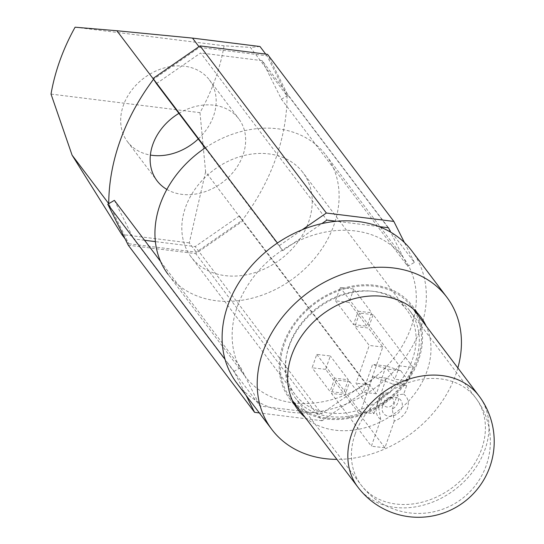 <?xml version="1.0" encoding="UTF-8"?>
<svg xmlns="http://www.w3.org/2000/svg" width="544" height="544" viewBox="0 0 544 544"><rect width="100%" height="100%" fill="white"/><g stroke="black" fill="none" stroke-linecap="round" stroke-linejoin="round"><path stroke-width="0.41" stroke-dasharray="2.72 2.04" d="M388.457 227.752L262.133 60.642L281.418 99.198L407.742 266.308L414.358 262.432L288.034 95.322L267.532 54.325M414.358 262.432L404.396 242.508M205.074 147.982L282.737 250.723L277.42 243.025M279.364 245.602L302.206 229.765M156.414 83.606L200.614 52.965L326.937 220.082M282.737 250.723L321.871 223.591M262.133 60.642L200.614 52.965M378.882 226.562L336.512 221.279M407.742 266.308L390.667 232.172M281.418 99.198L288.034 95.322M166.858 189.414A51.292 40.848 142.9 0 0 242.882 155.387A51.292 40.848 142.9 0 0 238.816 118.85A51.292 40.848 142.9 0 0 178.915 113.376M198.268 138.972A51.292 40.848 142.9 0 0 213.404 116.396A51.292 40.848 142.9 0 0 209.345 79.852A51.292 40.848 142.9 0 0 163.676 68.095A51.292 40.848 142.9 0 0 123.447 105.176A51.292 40.848 142.9 0 0 127.507 141.712A51.292 40.848 142.9 0 0 150.382 155.06M51.02 94.085L199.995 112.662A214.574 170.87 142.9 0 0 215.084 79.601A214.574 170.87 142.9 0 0 224.074 45.778L250.396 47.396L287.055 95.894L267.002 55.794L199.505 47.376L153.537 79.24M199.995 112.662L205.605 171.816L242.264 220.313A214.574 170.87 142.9 0 0 275.441 159.446A214.574 170.87 142.9 0 0 287.055 95.894M198.954 46.655L199.505 47.376M265.724 54.101L267.002 55.794M259.984 46.512L250.396 47.396M75.099 27.2L224.074 45.778M125.066 238.823L128.799 243.76L108.746 203.66M128.799 243.76L196.296 252.178L242.264 220.313L242.76 221.068L195.772 253.647L128.275 245.228M160.589 261.48L240.706 367.472L234.09 371.348L246.194 395.542M234.09 371.348L225.046 359.38M242.264 220.313L239.387 215.948L365.711 383.058L369.084 388.178L322.096 420.757L195.772 253.647M322.096 420.757L259.338 412.937M369.084 388.178L242.76 221.068M239.387 215.948L195.194 246.582L155.38 241.618M365.711 383.058L321.518 413.698L195.194 246.582M144.554 240.271L133.668 238.911L259.991 406.028L321.518 413.698M114.383 200.355L133.668 238.911M240.706 367.472L259.991 406.028M205.605 171.816L189.278 242.896L196.296 252.178M189.278 242.896L121.781 234.478M305.218 417.466A76.969 61.288 142.9 0 0 425.51 375.095A76.969 61.288 142.9 0 0 426.17 326.033M416.106 311.63A76.969 61.288 142.9 0 0 412.291 305.755A76.969 61.288 142.9 0 0 345.576 287.606A76.969 61.288 142.9 0 0 284.702 340.381A76.969 61.288 142.9 0 0 289.496 398.582A76.969 61.288 142.9 0 0 294.107 403.852M296.793 406.32A76.969 61.288 142.9 0 0 417.085 363.956A76.969 61.288 142.9 0 0 417.751 314.894M205.408 147.757A98.899 78.758 -37.1 0 1 325.924 155.128A98.899 78.758 -37.1 0 1 332.085 229.908A98.899 78.758 -37.1 0 1 253.864 297.731A98.899 78.758 -37.1 0 1 168.13 274.407L245.33 376.53A98.899 78.758 -37.1 0 1 239.17 301.743A98.899 78.758 -37.1 0 1 317.39 233.927A98.899 78.758 -37.1 0 1 403.124 257.251A98.899 78.758 -37.1 0 1 409.285 332.037A98.899 78.758 -37.1 0 1 331.065 399.854A98.899 78.758 -37.1 0 1 245.33 376.53M411.72 250.757A109.677 87.339 -37.1 0 1 418.554 333.69A109.677 87.339 -37.1 0 1 331.806 408.891A109.677 87.339 -37.1 0 1 236.735 383.024M457.851 367.941A109.677 87.339 -37.1 0 1 453.642 380.106A109.677 87.339 -37.1 0 1 336.899 459.374M307.265 225.488A70.04 55.774 -37.1 0 1 251.872 273.516A70.04 55.774 -37.1 0 1 191.155 256.999A70.04 55.774 -37.1 0 1 186.789 204.041A70.04 55.774 -37.1 0 1 242.189 156.012A70.04 55.774 -37.1 0 1 302.899 172.53A70.04 55.774 -37.1 0 1 307.265 225.488M411.128 362.896A70.04 55.774 -37.1 0 1 355.735 410.924A70.04 55.774 -37.1 0 1 295.025 394.407A70.04 55.774 -37.1 0 1 290.659 341.442A70.04 55.774 -37.1 0 1 346.052 293.413A70.04 55.774 -37.1 0 1 406.769 309.937A70.04 55.774 -37.1 0 1 411.128 362.896M417.602 359.829A75.813 60.37 142.9 0 0 411.373 306.456A75.813 60.37 142.9 0 0 343.536 289.177A75.813 60.37 142.9 0 0 284.186 344.515A75.813 60.37 142.9 0 0 290.414 397.888A75.813 60.37 142.9 0 0 358.251 415.16A75.813 60.37 142.9 0 0 417.602 359.829M353.756 289L349.071 302.396L335.526 300.839L340.211 287.45L353.756 289L371.722 312.766L367.037 326.162L349.071 302.396M335.526 300.839L353.491 324.605L358.176 311.216L340.211 287.45M358.176 311.216L371.722 312.766M353.491 324.605L367.037 326.162M325.645 369.356L312.1 367.805L316.785 354.409L330.33 355.966L325.645 369.356L343.611 393.128L330.065 391.571L312.1 367.805M316.785 354.409L334.75 378.175L348.296 379.732L330.33 355.966M348.296 379.732L343.611 393.128M334.75 378.175L330.065 391.571M382.656 405.722A10.853 8.643 142.9 0 0 388.899 416.269A10.853 8.643 142.9 0 0 401.758 407.918A10.853 8.643 142.9 0 0 393.727 397.331A10.853 8.643 142.9 0 0 382.663 405.695A10.853 8.643 142.9 0 0 382.656 405.722M384.044 401.792A5.426 4.325 142.9 0 0 387.165 407.062A5.426 4.325 142.9 0 0 393.591 402.886A5.426 4.325 142.9 0 0 389.579 397.596A5.426 4.325 142.9 0 0 384.044 401.778A5.426 4.325 142.9 0 0 384.044 401.792L382.663 405.695M403.689 394.142A17.272 13.756 142.9 0 1 407.408 408.564A17.272 13.756 142.9 0 1 394.271 421.056L392.258 409.244A11.302 8.996 142.9 0 0 397.95 402.41A11.302 8.996 142.9 0 0 397.297 394.842L403.689 394.142L406.64 385.689L393.101 384.139L390.143 392.591A17.272 13.756 142.9 0 0 376.475 406.932A17.272 13.756 142.9 0 0 380.725 419.499L371.375 446.223L331.466 393.428L336.151 380.038L349.697 381.589L345.012 394.985L331.466 393.428M288.973 346.759A71.964 57.31 142.9 0 0 294.889 397.419A71.964 57.31 142.9 0 0 359.278 413.821A71.964 57.31 142.9 0 0 415.623 361.298A71.964 57.31 142.9 0 0 409.707 310.631A71.964 57.31 142.9 0 0 345.318 294.229A71.964 57.31 142.9 0 0 288.973 346.759M373.13 314.622L359.584 313.072L354.899 326.461L368.444 328.018L373.13 314.622L413.039 367.418L399.493 365.867L359.584 313.072M380.725 419.499L378.712 407.687L383.751 393.292L390.143 392.591M349.697 381.589L373.939 413.664L360.393 412.107L372.81 376.618L393.101 384.139M360.393 412.107L336.151 380.038M394.271 421.056L384.921 447.78L345.012 394.985M373.939 413.664L386.356 378.175L406.64 385.689M392.258 409.244L397.297 394.842M384.921 447.78L371.375 446.223M413.039 367.418L408.347 380.814L400.629 370.593L386.111 365.976L376.38 393.788L369.573 384.778L382.792 346.997L368.444 328.018M382.792 346.997L369.247 345.447L354.899 326.461M399.493 365.867L394.808 379.256L387.083 369.043L372.572 364.426L362.834 392.238L356.028 383.221L369.247 345.447M408.347 380.814L394.808 379.256M400.629 370.593L387.083 369.043M386.111 365.976L372.572 364.426M376.38 393.788L362.834 392.238M369.573 384.778L356.028 383.221M386.356 378.175L372.81 376.618M383.751 393.292A11.302 8.996 142.9 0 0 377.72 401.336A11.302 8.996 142.9 0 0 378.712 407.687M357.932 487.2A75.813 60.37 142.9 0 0 395.332 507.443A75.813 60.37 142.9 0 0 485.119 449.14A75.813 60.37 142.9 0 0 478.883 395.767M355.082 434.214A71.964 57.31 142.9 0 0 360.998 484.881A71.964 57.31 142.9 0 0 396.501 504.098A71.964 57.31 142.9 0 0 481.732 448.752A71.964 57.31 142.9 0 0 475.816 398.086A71.964 57.31 142.9 0 0 440.314 378.869A71.964 57.31 142.9 0 0 355.082 434.214M127.507 141.712L156.985 180.703M209.345 79.852L238.816 118.85M289.496 398.582L297.915 409.72M325.924 155.128L380.032 226.705M380.358 227.134L403.124 257.251M295.025 394.407L191.155 256.999M406.769 309.937L302.899 172.53M412.291 305.755L420.716 316.9M411.373 306.456L413.413 309.155M290.414 397.888L292.461 400.588M294.889 397.419L360.998 484.881A71.964 71.964 0 0 0 480.896 477.17A71.964 71.964 0 0 0 475.816 398.086L409.707 310.631M377.72 401.336L376.475 406.932M389.579 397.596L393.727 397.331"/><path stroke-width="0.82" d="M393.856 221.435L267.532 54.325L200.036 45.907L326.359 213.024L393.856 221.435L404.396 242.508M277.42 243.025L153.041 78.486L200.036 45.907M302.206 229.765L326.359 213.024M205.074 147.982L156.414 83.606L153.041 78.486M321.871 223.591L326.937 220.082L336.512 221.279M390.667 232.172L388.457 227.752L378.882 226.562M178.915 113.376A51.292 40.848 142.9 0 0 152.918 144.167A51.292 40.848 142.9 0 0 156.985 180.703A51.292 40.848 142.9 0 0 166.858 189.414M150.382 155.06A51.292 40.848 142.9 0 0 198.268 138.972M160.589 261.48L114.383 200.355L108.746 203.66L72.087 155.162L51.02 94.085A214.574 170.87 -37.1 0 1 75.099 27.2L116.878 30.743L153.537 79.24A214.574 170.87 -37.1 0 0 108.746 203.66L107.766 204.231L128.275 245.228L254.599 412.345L246.194 395.542M265.724 54.101L259.984 46.512L192.488 38.094L198.954 46.655M192.488 38.094L116.878 30.743M225.046 359.38L107.766 204.231M259.338 412.937L254.599 412.345M155.38 241.618L144.554 240.271M72.087 155.162L121.781 234.478L125.066 238.823M426.17 326.033A76.969 61.288 142.9 0 0 420.716 316.9A76.969 61.288 142.9 0 0 353.994 298.744A76.969 61.288 142.9 0 0 293.121 351.526A76.969 61.288 142.9 0 0 297.915 409.72A76.969 61.288 142.9 0 0 305.218 417.466M294.107 403.852A76.969 61.288 142.9 0 0 296.793 406.32M168.13 274.407A98.899 78.758 -37.1 0 1 161.969 199.621A98.899 78.758 -37.1 0 1 205.408 147.757M336.899 459.374A109.677 87.339 -37.1 0 1 271.823 429.447L236.735 383.024A109.677 87.339 -37.1 0 1 229.901 300.091A109.677 87.339 -37.1 0 1 316.642 224.89A109.677 87.339 -37.1 0 1 411.72 250.757L446.808 297.174A109.677 87.339 -37.1 0 1 457.851 367.941M271.823 429.447A109.677 87.339 -37.1 0 1 264.989 346.514A109.677 87.339 -37.1 0 1 351.737 271.306A109.677 87.339 -37.1 0 1 446.808 297.174M417.751 314.894A76.969 61.288 142.9 0 0 416.106 311.63M441.483 375.523A75.813 60.37 142.9 0 0 351.696 433.826A75.813 60.37 142.9 0 0 357.932 487.2A75.813 75.813 0 0 0 484.242 479.08A75.813 75.813 0 0 0 478.883 395.767A75.813 60.37 142.9 0 0 441.483 375.523M380.032 226.705L380.358 227.134M413.413 309.155L478.883 395.767M292.461 400.588L357.932 487.2"/></g></svg>
